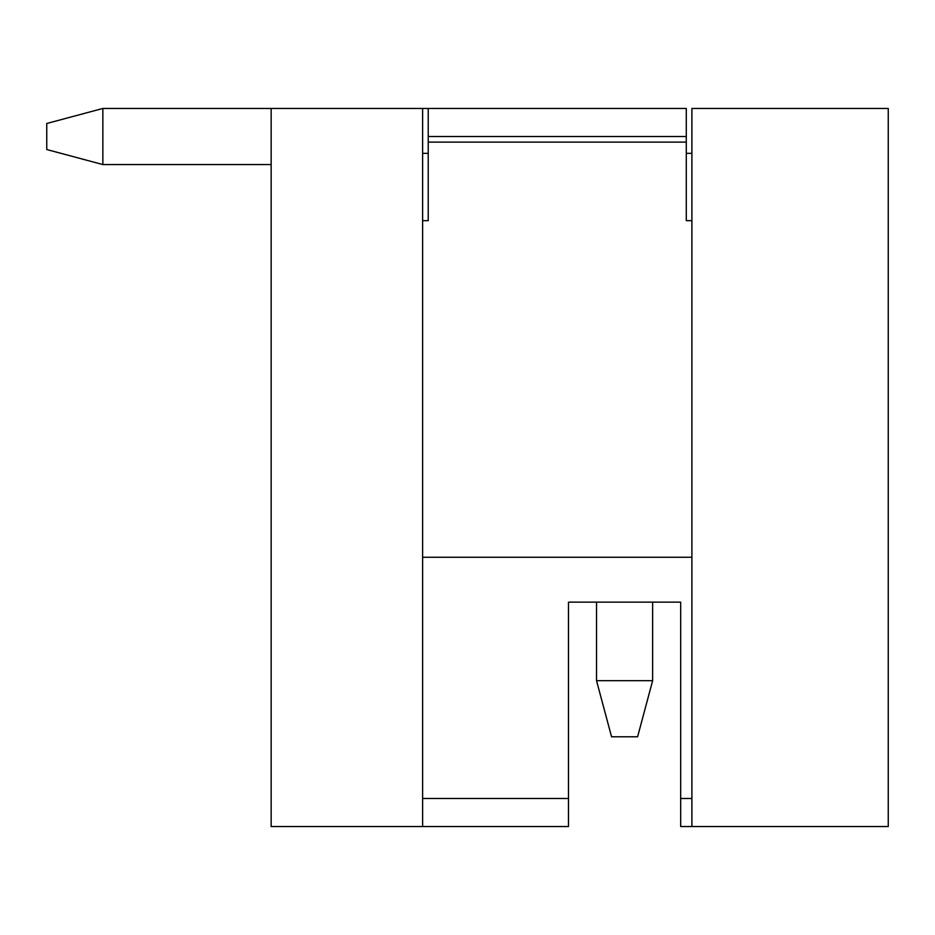 <?xml version="1.0" encoding="UTF-8"?>
<svg xmlns="http://www.w3.org/2000/svg" width="935" height="935" viewBox="0 0 935 935"><rect width="100%" height="100%" fill="white"/><g stroke="black" fill="none" stroke-linecap="round" stroke-linejoin="round"><path stroke-width="1.4" d="M888.25 108.46L691.9 108.46L691.9 826.54L888.25 826.54L888.25 108.46M422.62 220.66L428.23 220.66L428.23 136.51L686.29 136.51L686.29 108.46L271.15 108.46L271.15 826.54L568.48 826.54L568.48 602.14L596.53 602.14L596.53 680.68L652.63 680.68L652.63 602.14L680.68 602.14L568.48 602.14M691.9 153.34L686.29 153.34M428.23 153.34L422.62 153.34M691.9 826.54L680.68 826.54L680.68 602.14M422.62 108.46L422.62 826.54M680.68 798.49L691.9 798.49M422.62 798.49L568.48 798.49M271.15 108.46L102.85 108.46L102.85 164.56L46.75 149.53L46.75 123.49L102.85 108.46M271.15 164.56L102.85 164.56M652.63 680.68L637.6 736.78L611.56 736.78L596.53 680.68M428.23 136.51L428.23 108.46M686.29 136.51L686.29 220.66L691.9 220.66M691.9 557.26L422.62 557.26M686.29 142.12L428.23 142.12"/></g></svg>
